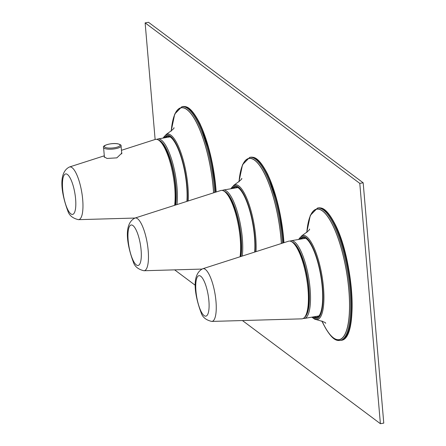 <?xml version="1.0" encoding="UTF-8"?>
<svg xmlns="http://www.w3.org/2000/svg" width="446" height="446" viewBox="0 0 446 446"><rect width="100%" height="100%" fill="white"/><g stroke="black" fill="none" stroke-linecap="round" stroke-linejoin="round"><path stroke-width="0.67" d="M380.388 423.7L383.772 423.12L363.172 182.799L359.783 183.378L380.388 423.7L242.429 320.546M155.124 139.487L145.128 22.88L148.512 22.3L363.172 182.799M145.128 22.88L359.783 183.378M195.387 285.379L174.642 269.863M200.209 124.362A66.281 18.743 80.3 0 1 216.159 191.997M267.996 175.044A66.281 18.743 80.3 0 1 283.946 242.68M335.782 225.726A66.281 18.743 80.3 0 1 346.364 335.938M164.156 137.898A40.842 11.551 80.3 0 1 170.567 137.19A40.842 11.551 80.3 0 1 183.496 165.918A40.842 11.551 80.3 0 1 186.896 201.391M231.942 188.58A40.842 11.551 80.3 0 1 238.354 187.872A40.842 11.551 80.3 0 1 251.282 216.605A40.842 11.551 80.3 0 1 254.683 252.074M299.729 239.268A40.842 11.551 80.3 0 1 306.14 238.554A40.842 11.551 80.3 0 1 319.068 267.288A40.842 11.551 80.3 0 1 319.319 315.495A40.842 11.551 80.3 0 1 313.036 316.955M165.299 137.702A40.307 11.401 80.3 0 1 167.506 136.415A40.307 11.401 80.3 0 1 170.846 137.413M233.085 188.385A40.307 11.401 80.3 0 1 235.293 187.103A40.307 11.401 80.3 0 1 238.632 188.095M300.872 239.073A40.307 11.401 80.3 0 1 303.079 237.785A40.307 11.401 80.3 0 1 306.419 238.777M319.503 315.188A40.307 11.401 80.3 0 1 316.682 317.24A40.307 11.401 80.3 0 1 314.179 316.76M134.954 218.066C122.41 224.26 128.047 247.97 133.27 261.847C134.603 266.446 138.171 269.412 143.974 270.739A26.738 7.56 80.3 0 0 148.401 253.807A26.738 7.56 80.3 0 0 141.878 224.89A26.738 7.56 80.3 0 0 134.954 218.066L220.698 190.542A39.41 11.144 80.3 0 1 230.9 200.594A39.41 11.144 80.3 0 1 240.093 256.762M298.686 251.276A39.41 11.144 80.3 0 1 308.303 293.903A39.41 11.144 80.3 0 1 301.775 318.851L211.761 321.421A26.738 7.56 80.3 0 0 216.187 304.495A26.738 7.56 80.3 0 0 209.665 275.572A26.738 7.56 80.3 0 0 202.74 268.754L288.484 241.225A39.41 11.144 80.3 0 1 298.686 251.276M121.44 150.302L155.197 139.464A39.41 11.144 80.3 0 1 165.399 149.516A39.41 11.144 80.3 0 1 174.642 205.327M104.342 156.368L104.158 156.836L107.029 158.447L116.835 157.862L121.903 153.045L121.619 152.381M175.166 205.16A37.219 10.526 -99.7 0 0 172.557 168.56A37.219 10.526 -99.7 0 0 161.692 143.188M294.594 244.458A37.576 10.626 80.3 0 1 308.716 304.78A37.576 10.626 80.3 0 1 306.463 313.772M226.808 193.77A37.576 10.626 80.3 0 1 240.929 254.097A37.576 10.626 80.3 0 1 240.589 256.601M171.164 131.146L174.743 114.02L181.907 106.689L182.782 106.538A67.179 19 80.3 0 1 199.434 123.854A67.179 19 80.3 0 1 215.585 192.181M238.95 181.834L242.529 164.702L249.693 157.371L250.568 157.221A67.179 19 80.3 0 1 267.221 174.537A67.179 19 80.3 0 1 283.372 242.864M335.007 225.219A67.179 19 80.3 0 1 351.342 296.629A67.179 19 80.3 0 1 341.034 340.331C358.746 339.696 353.75 261.484 335.749 225.492C326.004 206.269 320.964 207.931 318.355 207.903A67.179 19 80.3 0 1 335.007 225.219M181.907 106.689A67.179 19 80.3 0 1 198.559 124.005A67.179 19 80.3 0 1 214.716 192.46M249.693 157.371A67.179 19 80.3 0 1 266.346 174.687A67.179 19 80.3 0 1 282.502 243.142M306.737 232.517L310.316 215.39L317.48 208.053A67.179 19 80.3 0 1 334.132 225.369A67.179 19 80.3 0 1 350.467 296.78A67.179 19 80.3 0 1 340.159 340.482L341.034 340.331M213.623 192.811A66.315 18.754 -99.7 0 0 197.645 124.78A66.315 18.754 -99.7 0 0 171.225 131.096M281.409 243.494A66.315 18.754 -99.7 0 0 265.431 175.462A66.315 18.754 -99.7 0 0 239.011 181.778M321.962 321.02A66.315 18.754 -99.7 0 0 322.731 322.681A66.315 18.754 -99.7 0 0 348.939 318.6A66.315 18.754 -99.7 0 0 333.218 226.144A66.315 18.754 -99.7 0 0 306.798 232.466M171.275 131.046A66.175 18.715 80.3 0 1 197.628 124.88A66.175 18.715 80.3 0 1 213.578 192.828M239.062 181.734A66.175 18.715 80.3 0 1 265.415 175.562A66.175 18.715 80.3 0 1 281.365 243.51M306.848 232.416A66.175 18.715 80.3 0 1 333.201 226.25A66.175 18.715 80.3 0 1 348.889 318.505A66.175 18.715 80.3 0 1 322.737 322.581A66.175 18.715 80.3 0 1 322.023 321.048M173.901 127.701C174.737 128.008 172.228 130.199 166.375 134.285A42.716 12.081 80.3 0 1 177.82 145.028A42.716 12.081 80.3 0 1 188.234 200.962M241.687 178.389C242.524 178.69 240.015 180.886 234.161 184.967A42.716 12.081 80.3 0 1 245.607 195.716A42.716 12.081 80.3 0 1 256.021 251.644M309.474 229.071C310.31 229.378 307.801 231.569 301.948 235.65A42.716 12.081 80.3 0 1 313.393 246.398A42.716 12.081 80.3 0 1 323.846 293.251A42.716 12.081 80.3 0 1 316.331 319.626C323.149 321.499 326.243 322.731 325.613 323.328M163.225 138.059A41.846 11.836 80.3 0 1 177.107 145.77A41.846 11.836 80.3 0 1 187.27 201.274M231.011 188.742A41.846 11.836 80.3 0 1 244.893 196.457A41.846 11.836 80.3 0 1 255.056 251.957M298.798 239.424A41.846 11.836 80.3 0 1 312.679 247.14A41.846 11.836 80.3 0 1 323.004 298.04A41.846 11.836 80.3 0 1 312.105 317.117M318.89 315.952L304.339 318.444A39.41 11.144 -99.7 0 0 306.486 317.195A39.41 11.144 -99.7 0 0 307.913 273.654A39.41 11.144 -99.7 0 0 291.032 240.756L289.945 241.108M176.973 204.58A39.41 11.144 -99.7 0 0 172.284 161.597A39.41 11.144 -99.7 0 0 157.917 138.968L156.741 139.358M136.259 230.287A20.527 5.804 80.3 0 1 141.12 258.909A20.527 5.804 80.3 0 1 133.008 260.174A20.527 5.804 80.3 0 1 128.147 231.552A20.527 5.804 80.3 0 1 136.259 230.287M204.045 280.974A20.527 5.804 80.3 0 1 208.906 309.591A20.527 5.804 80.3 0 1 200.795 310.856A20.527 5.804 80.3 0 1 195.933 282.24A20.527 5.804 80.3 0 1 204.045 280.974M104.297 155.805L69.453 166.994A26.738 7.56 80.3 0 1 76.377 173.812A26.738 7.56 80.3 0 1 82.9 202.735A26.738 7.56 80.3 0 1 78.474 219.661L135.015 218.049M70.758 179.214A20.527 5.804 80.3 0 1 75.625 207.83A20.527 5.804 80.3 0 1 67.508 209.096A20.527 5.804 80.3 0 1 62.646 180.479A20.527 5.804 80.3 0 1 70.758 179.214M103.578 147.448A8.781 2.403 -4.9 0 0 106.365 148.936A8.781 2.403 -4.9 0 0 115.91 148.613A8.781 2.403 -4.9 0 0 121.067 145.948C121.474 145.212 120.392 144.498 117.828 143.807C111.071 142.603 101.772 145.675 103.578 147.448L104.425 157.31M106.901 147.849A7.883 2.158 -4.9 0 0 118.006 146.857A7.883 2.158 -4.9 0 0 117.599 143.829A7.883 2.158 -4.9 0 0 106.494 144.822A7.883 2.158 -4.9 0 0 106.901 147.849M175.73 204.976A38.518 10.894 -99.7 0 0 171.95 164.574A38.518 10.894 -99.7 0 0 158.425 140.016M304.774 317.078A38.518 10.894 -99.7 0 0 305.438 316.487A38.518 10.894 -99.7 0 0 307.339 276.576A38.518 10.894 -99.7 0 0 291.901 241.899M241.007 256.467A38.518 10.894 -99.7 0 0 237.495 216.5A38.518 10.894 -99.7 0 0 224.115 191.217M242.256 256.065A39.41 11.144 -99.7 0 0 237.685 212.943A39.41 11.144 -99.7 0 0 223.245 190.068L222.158 190.425M182.782 106.538C185.391 106.566 190.431 104.899 200.176 124.122L210.629 155.403L216.198 191.986M250.568 157.221C253.177 157.248 258.217 155.582 267.962 174.804L278.416 206.085L283.985 242.669M317.48 208.053L318.355 207.903M321.889 320.992L322.77 322.898C332.599 342.238 337.555 340.415 340.159 340.482M162.968 138.104L166.375 134.285M230.755 188.786L234.161 184.967M311.849 317.162L314.681 319.197L316.331 319.626M298.541 239.469L301.948 235.65M170.01 136.894L157.917 138.968M143.974 270.739L201.876 269.083M202.74 268.754C190.197 274.948 195.833 298.658 201.057 312.529C202.389 317.128 205.957 320.094 211.761 321.421M69.453 166.994C56.91 173.187 62.546 196.898 67.775 210.768C69.102 215.368 72.67 218.334 78.474 219.661M121.752 153.903L121.067 145.948M303.191 318.477L304.339 318.444M305.582 238.264L291.032 240.756M237.796 187.582L223.245 190.068"/></g></svg>
